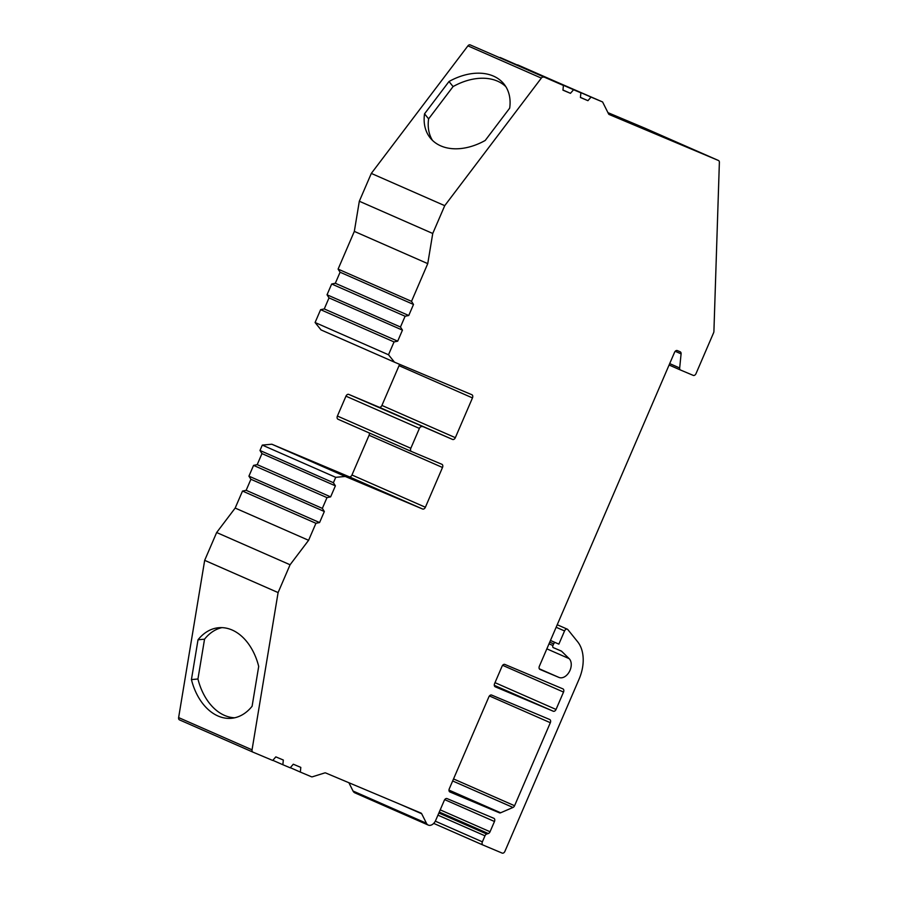 <?xml version="1.0" encoding="UTF-8"?>
<svg xmlns="http://www.w3.org/2000/svg" width="898" height="898" viewBox="0 0 898 898"><rect width="100%" height="100%" fill="white"/><g stroke="black" fill="none" stroke-linecap="round" stroke-linejoin="round"><path stroke-width="1.35" d="M411.407 451.469L338.018 419.243A2.705 1.83 -66.3 0 1 338.007 419.231A2.705 1.83 -66.3 0 1 337.401 416.043L345.966 396.164A2.705 1.83 -66.3 0 1 348.727 394.39L379.158 407.209A2.705 1.83 113.7 0 0 381.919 405.436L455.342 437.674L472.471 397.915A2.705 1.83 -66.3 0 0 471.865 394.727A2.705 1.83 -66.3 0 1 471.865 394.727L394.469 362.163L321.046 329.925L315.086 322.517L320.62 309.675L324.268 308.934L329.016 297.889L327.029 294.78L331.676 284.004L335.324 283.263L340.084 272.217L338.097 269.108L354.328 231.392L359.323 201.242L371.312 173.415L444.735 205.664L541.337 78.104L467.914 45.865A2.705 1.83 -66.3 0 1 470.204 44.9L563.416 85.467L562.945 90.159L570.466 93.325L573.564 89.733L580.894 92.82L580.422 97.512L587.943 100.677L591.03 97.096L602.592 101.957L608.541 113.844A2.705 1.83 -66.3 0 0 609.226 114.529L718.445 160.495A2.705 1.83 113.7 0 0 718.445 160.495L645.022 128.246A2.705 1.83 -66.3 0 1 645.045 128.257A2.705 1.83 -66.3 0 1 645.056 128.268L718.467 160.495A2.705 1.83 113.7 0 1 719.377 162.347L713.91 331.441A2.705 1.83 113.7 0 1 713.596 332.788L696.017 373.613A2.705 1.83 113.7 0 1 693.256 375.386L680.594 370.055A2.705 1.83 113.7 0 0 680.594 370.055L669.089 365.015L680.572 370.055A2.705 1.83 113.7 0 1 679.674 367.978L681.088 353.868L675.217 351.286M371.312 173.415L467.914 45.865M424.541 113.81A54.105 37.503 -38.9 0 0 430.254 137.955A54.105 37.503 -38.9 0 0 485.223 140.458L509.682 108.153A54.105 37.503 -38.9 0 0 503.969 84.019A54.105 37.503 -38.9 0 0 449 81.516L424.541 113.81L428.615 118.873A54.105 37.503 -38.9 0 0 432.454 140.357M353.026 791.026L426.449 823.264A7.218 4.894 113.7 0 0 428.279 825.082L354.856 792.844A7.218 4.894 -66.3 0 1 353.026 791.026L348.884 782.719M178.623 717.592L252.046 749.83A2.705 1.83 113.7 0 0 252.91 752.12L179.51 719.893A2.705 1.83 -66.3 0 1 179.488 719.882A2.705 1.83 -66.3 0 1 178.623 717.592L204.677 560.341L216.654 532.525L235.175 508.066L242.505 491.06L246.153 490.308L250.912 479.274L248.926 476.153L253.562 465.389L257.21 464.636L261.969 453.602L259.982 450.482L262.295 445.094L271.825 444.218L349.199 476.771A2.705 1.83 113.7 0 0 351.96 474.997L369.078 435.249A2.705 1.83 113.7 0 0 369.258 432.959M381.919 405.436L399.049 365.677A2.705 1.83 113.7 0 0 399.352 364.218M500.018 57.629L580.894 92.82M517.495 64.982L602.592 101.957M607.935 112.643L645.022 128.246M470.204 44.9L563.416 85.467M543.627 77.138A2.705 1.83 113.7 0 0 541.337 78.104M394.469 362.163L388.508 354.766L394.042 341.925L397.691 341.173L402.45 330.138L400.463 327.018L405.099 316.242L408.747 315.501L413.507 304.456L411.52 301.346L427.751 263.63L432.746 233.48L444.735 205.664M455.342 437.674A2.705 1.83 -66.3 0 1 452.581 439.448L379.158 407.209M348.727 394.39L452.581 439.448M422.15 426.64A2.705 1.83 113.7 0 0 419.388 428.413L345.966 396.164M337.401 416.043L410.824 448.282L419.388 428.413M410.824 448.282A2.705 1.83 113.7 0 0 411.43 451.469A2.705 1.83 113.7 0 0 411.441 451.481L441.883 464.288A2.705 1.83 -66.3 0 1 441.906 464.3A2.705 1.83 -66.3 0 1 442.501 467.488L369.078 435.249M351.96 474.997L425.383 507.247L442.501 467.488M425.383 507.247A2.705 1.83 -66.3 0 1 422.621 509.02L349.199 476.771M252.046 749.83L278.099 592.579L290.076 564.763L308.598 540.304L315.928 523.298L319.576 522.557L324.335 511.512L322.348 508.391L326.984 497.627L330.632 496.875L335.392 485.84L333.405 482.72L335.717 477.332L345.247 476.456L422.621 509.02M179.488 719.882L252.91 752.12A2.705 1.83 113.7 0 0 252.933 752.131L272.723 760.46L275.821 756.868L283.33 760.034L282.859 764.726L290.2 767.812L293.298 764.22L300.808 767.386L300.336 772.078L311.438 776.759A2.705 1.83 113.7 0 0 312.437 776.781L324.694 772.942A2.705 1.83 -66.3 0 1 325.682 772.965L420.994 813.072A2.705 1.83 -66.3 0 1 421.016 813.083A2.705 1.83 -66.3 0 1 421.701 813.768L400.205 804.327M426.449 823.264L421.701 813.768M428.279 825.082A7.218 4.894 113.7 0 0 435.687 820.379L444.297 800.376A2.705 1.83 -66.3 0 1 447.058 798.603L493.844 818.291A2.705 1.83 -66.3 0 1 493.866 818.303A2.705 1.83 -66.3 0 1 494.472 821.49L444.712 799.647M440.222 809.861L490.05 831.75L494.472 821.49M490.05 831.75A2.705 1.83 -66.3 0 1 488.288 833.546L439.279 812.028M438.864 813.004L486.738 834.018L488.288 833.546M486.738 834.018A2.705 1.83 113.7 0 0 484.976 835.814L437.932 815.16M435.306 821.165L482.383 841.841L484.976 835.814M482.383 841.841A2.705 1.83 113.7 0 0 482.978 845.029A2.705 1.83 113.7 0 0 483.001 845.029L502.162 853.1A2.705 1.83 113.7 0 0 504.923 851.326L579.075 679.146A36.066 24.459 -66.3 0 0 577.65 641.778L567.817 629.565A2.705 1.83 113.7 0 0 567.323 629.184A2.705 1.83 113.7 0 0 564.55 630.946L556.143 627.264M550.452 640.487L558.87 644.124L564.55 630.946M555.492 642.699A1.807 1.224 113.7 0 0 553.651 643.888L549.733 642.16M549.015 643.821L552.932 645.539L553.651 643.888M552.932 645.539A1.807 1.224 113.7 0 0 553.336 647.671A1.807 1.224 113.7 0 0 553.348 647.671L561.205 650.983A2.705 1.83 -66.3 0 1 561.228 650.983A2.705 1.83 -66.3 0 1 561.609 651.252L556.143 648.85M539.945 669.425L558.971 677.429A10.821 7.341 113.7 0 0 569.399 671.614A10.821 7.341 113.7 0 0 569.13 658.627L561.609 651.252M539.979 669.437A2.705 1.83 -66.3 0 1 539.956 669.425A2.705 1.83 -66.3 0 1 539.361 666.237L674.544 352.353A2.705 1.83 -66.3 0 1 677.305 350.579L680.168 351.78A2.705 1.83 -66.3 0 1 680.19 351.791A2.705 1.83 -66.3 0 1 681.088 353.868M563.529 692.066L556.042 709.454A2.705 1.83 -66.3 0 1 553.28 711.227L495.213 686.802A2.705 1.83 -66.3 0 1 495.191 686.79A2.705 1.83 -66.3 0 1 494.596 683.603L502.083 666.204A2.705 1.83 -66.3 0 1 504.844 664.43L562.911 688.867A2.705 1.83 -66.3 0 1 562.923 688.878A2.705 1.83 -66.3 0 1 563.529 692.066L502.611 665.317M512.994 807.459L500.646 812.78A2.705 1.83 -66.3 0 1 499.468 812.836L449.92 791.98A2.705 1.83 -66.3 0 1 449.898 791.969A2.705 1.83 -66.3 0 1 449.292 788.781L488.882 696.848A2.705 1.83 -66.3 0 1 491.644 695.074L549.711 719.511A2.705 1.83 -66.3 0 1 549.722 719.523A2.705 1.83 -66.3 0 1 550.328 722.71L514.576 805.731A2.705 1.83 -66.3 0 1 512.994 807.459L452.659 780.968M550.474 640.442L558.87 644.124M290.312 767.678L300.336 772.078M272.835 760.325L282.859 764.726M191.431 679.595L198.02 639.78A54.105 37.222 84.7 0 1 218.652 627.724A54.105 37.222 84.7 0 1 258.703 666.417L252.102 706.243A54.105 37.222 84.7 0 1 231.482 718.288A54.105 37.222 84.7 0 1 191.431 679.595L197.942 678.989L204.542 639.174A54.105 37.222 84.7 0 1 221.929 627.635M204.677 560.341L278.099 592.579M216.654 532.525L290.076 564.763M235.175 508.066L308.598 540.304M242.505 491.06L315.928 523.298M246.153 490.308L319.576 522.557M250.912 479.274L324.335 511.512M248.926 476.153L322.348 508.391M253.562 465.389L326.984 497.627M257.21 464.636L330.632 496.875M261.969 453.602L335.392 485.84M259.982 450.482L333.405 482.72M262.295 445.094L335.717 477.332M271.825 444.218L345.247 476.456M315.086 322.517L388.508 354.766M320.62 309.675L394.042 341.925M324.268 308.934L397.691 341.173M329.016 297.889L402.45 330.138M327.029 294.78L400.463 327.018M331.676 284.004L405.099 316.242M335.324 283.263L408.747 315.501M340.084 272.217L413.507 304.456M338.097 269.108L411.52 301.346M354.328 231.392L427.751 263.63M359.323 201.242L432.746 233.48M562.956 90.036L570.466 93.325M500.141 57.494L573.564 89.733M580.434 97.388L587.943 100.677M517.607 64.847L591.03 97.096M204.542 639.174L198.02 639.78M234.715 717.783A54.105 37.222 84.7 0 1 197.942 678.989M505.843 86.668A54.105 37.503 -38.9 0 0 453.075 86.578L449 81.516M453.075 86.578L428.615 118.873M539.294 668.797L558.971 677.429M546.848 648.839L569.13 658.627M482.967 845.018L433.7 823.387L482.978 845.029M472.471 397.915L399.049 365.677M669.695 363.6L679.674 367.978M453.535 778.936L514.576 805.731M550.328 722.71L489.421 695.961M448.989 790.105L500.646 812.78M499.468 812.836L449.022 790.678M495 682.66L556.042 709.454M553.28 711.227L494.293 685.331M557.231 624.75L567.323 629.184M338.007 419.231L411.43 451.469"/></g></svg>

